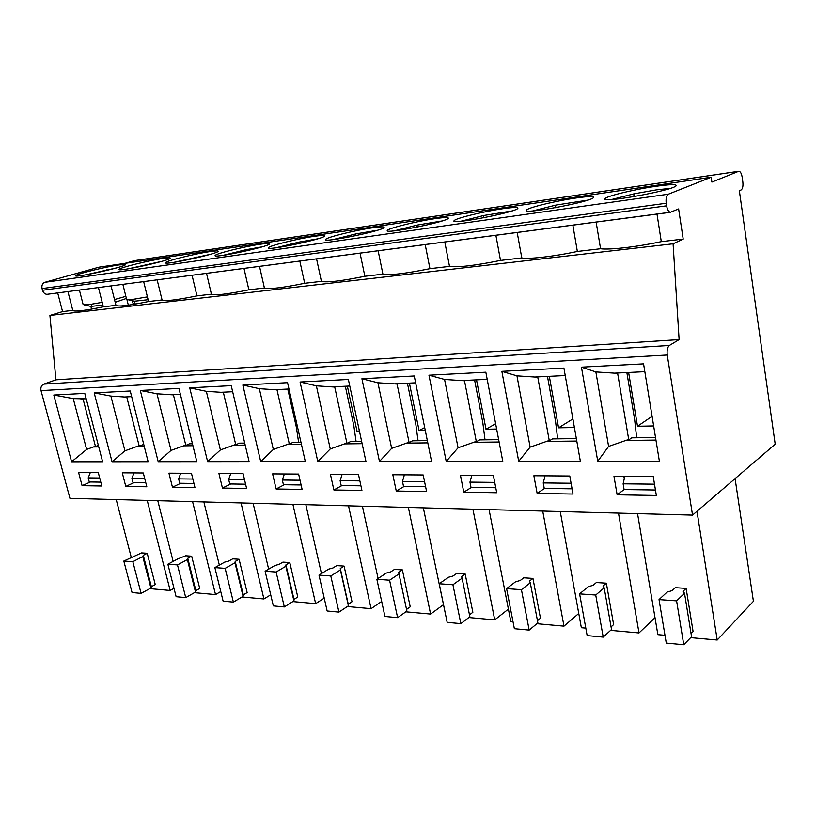 <?xml version="1.0" encoding="UTF-8"?>
<svg xmlns="http://www.w3.org/2000/svg" width="816" height="816" viewBox="0 0 816 816"><rect width="100%" height="100%" fill="white"/><g stroke="black" fill="none" stroke-linecap="round" stroke-linejoin="round"><path stroke-width="1.22" d="M172.451 487.203L194.973 487.591L191.464 473.311L168.943 473.158L172.451 487.203L180.775 483.256M192.943 445.74L183.661 445.852L171.044 450.401L158.202 461.693L196.829 461.652L178.939 388.426L140.311 390.466L156.988 393.791L171.085 394.73L180.367 394.281M157.162 279.878L162.058 299.962C164.669 301.451 176.307 300.094 196.962 295.882L192.076 275.278M210.334 251.542C195.493 253.613 165.689 260.987 165.526 262.66C162.578 265.802 218.168 253.796 218.188 251.297C218.372 250.685 215.75 250.767 210.334 251.542M174.063 262.313L210.355 254.317M173.369 394.618L185.844 445.424L189.414 443.833L192.464 443.792M185.844 445.424L184.926 445.842M185.762 445.097L183.661 445.852M156.988 393.791L171.044 450.401M173.431 394.883L171.085 394.73M195.636 258.08L196.187 256.918M143.677 281.653L148.563 301.532L162.058 299.962M196.962 295.882L211.426 294.188L206.53 273.37M189.74 387.855L207.621 461.642L220.391 449.953L206.346 391.333L189.74 387.855L231.234 385.662L249.084 461.591L207.621 461.642M124.848 263.374L134.691 260.6L738.674 171.299C740.306 171.278 741.469 173.257 742.172 177.225L742.825 181.856C743.254 186.13 742.693 188.822 741.132 189.944L739.347 190.72L775.2 444.2L692.539 515.11L667.243 355.011L41.014 390.619C40.474 387.488 41.392 385.325 43.768 384.132L55.927 379.828L49.919 315.435L62.567 311.579L57.701 292.964M692.539 515.11L69.941 498.331L41.014 390.619M670.711 212.272L47.063 294.321C44.931 294.239 43.411 292.893 42.503 290.272L42.044 288.568C41.504 285.416 42.422 283.325 44.788 282.316L98.94 267.179L711.185 177.245L668.324 194.208C666.417 195.493 665.713 198.512 666.203 203.245L666.601 205.826C667.396 209.794 668.651 211.936 670.385 212.252L678.616 208.937L683.206 239.088L673.088 243.8L679.116 339.599L669.355 345.474C667.447 347.157 666.743 350.339 667.243 355.011M738.674 171.299L711.889 182.09L711.185 177.245M62.567 311.579L72.787 310.386L67.922 291.618M246.605 488.478L222.442 488.06L218.933 473.504L243.107 473.678L246.605 488.478M302.114 489.427L276.114 488.978L272.615 473.892L298.636 474.076L302.114 489.427M242.862 385.04L287.548 382.684L305.296 461.53L260.692 461.581L242.862 385.04L259.335 388.691L274.492 389.701L288.976 388.997M361.927 490.447L333.887 489.967L330.419 474.3L358.489 474.504L361.927 490.447M300.084 382.021L348.371 379.471L365.945 461.468L317.801 461.519L300.084 382.021L316.373 385.846L332.112 386.896L349.778 386.029M426.595 491.548L396.26 491.028L392.833 474.749L423.198 474.963L426.595 491.548M361.927 378.757L414.242 375.982L431.552 461.397L379.46 461.458L361.927 378.757L377.93 382.775L394.312 383.867L415.63 382.826M496.72 492.742L463.784 492.181L460.428 475.228L493.394 475.463L496.72 492.742M428.961 375.207L485.836 372.198L502.778 461.326L446.209 461.387L428.961 375.207L444.567 379.46L461.652 380.593L487.193 379.348M581.441 367.149L643.569 363.865L659.369 461.162L597.751 461.224L581.441 367.149L595.864 371.923L614.53 373.147L644.844 371.678M656.35 495.475L617.141 494.802L613.979 476.32L653.259 476.595L656.35 495.475M573.016 494.047L537.152 493.435L533.878 475.748L569.792 476.003L573.016 494.047M501.86 371.351L563.917 368.077L580.349 461.244L518.711 461.305L501.86 371.351L516.956 375.85L534.796 377.033L565.243 375.544M158.202 461.693L140.311 390.466M101.806 485.999L82.09 485.663L78.601 472.515L98.297 472.648L101.806 485.999M102.622 461.754L71.594 461.785L53.815 395.036L84.782 393.404L102.622 461.754M146.819 486.775L125.776 486.407L122.267 472.821L143.31 472.974L146.819 486.775M148.124 461.703L112.047 461.744L94.197 392.904L130.244 390.997L148.124 461.703M341.792 474.382L341.924 474.994M403.971 474.82L404.155 475.697M471.26 475.3L471.505 476.513M544.313 475.82L544.619 477.482M623.903 476.391L624.291 478.655M260.661 244.178C266.791 243.29 269.749 243.209 269.535 243.913C269.331 246.636 211.936 258.835 215.169 255.469C215.455 253.684 245.065 246.361 260.661 244.178M314.619 236.273C321.586 235.273 324.952 235.181 324.697 235.987C324.278 238.966 264.853 251.369 268.413 247.738C268.831 245.84 298.217 238.578 314.619 236.273M372.616 227.786C380.572 226.644 384.397 226.542 384.112 227.46C383.438 230.714 321.728 243.321 325.666 239.414C326.237 237.395 355.358 230.214 372.616 227.786M435.122 218.637C444.241 217.331 448.637 217.209 448.3 218.26C447.331 221.83 383.01 234.631 387.386 230.418C388.12 228.296 416.966 221.207 435.122 218.637M502.687 208.743C513.182 207.254 518.252 207.111 517.874 208.315C516.548 212.211 449.228 225.226 454.114 220.687C455.032 218.443 483.562 211.456 502.687 208.743M575.953 198.013C588.091 196.299 593.956 196.126 593.548 197.503C591.814 201.766 520.996 215.006 526.463 210.11C527.575 207.754 555.798 200.889 575.953 198.013M655.656 186.344C669.773 184.355 676.617 184.151 676.168 185.722C673.965 190.373 599.036 203.857 605.176 198.594C606.502 196.126 634.42 189.383 655.656 186.344M119.197 264.884L125.419 264.68C125.684 266.781 73.205 278.389 75.694 275.665C75.653 274.176 105.754 266.75 119.197 264.884M163.282 258.427C168.096 257.734 170.422 257.662 170.258 258.213C170.391 260.498 116.433 272.299 119.136 269.382C119.187 267.801 149.165 260.396 163.282 258.427M657.002 214.078L661.297 241.648L683.206 239.088M661.297 241.648C636.725 246.932 609.236 250.063 600.566 248.737L577.351 251.45C553.84 256.51 528.737 259.366 521.791 257.938L500.514 260.426C474.983 265.588 457.98 267.577 449.504 266.383L429.93 268.668C405.542 273.615 389.875 275.441 382.928 274.156L364.864 276.267C341.527 281.01 327.043 282.703 321.412 281.347L304.684 283.295C282.316 287.844 268.892 289.415 264.404 288.007L248.87 289.823C227.389 294.199 214.904 295.657 211.426 294.188M148.563 301.532C128.663 305.602 117.79 306.867 115.954 305.347L103.326 306.816C84.13 310.743 73.95 311.936 72.787 310.386M49.919 315.435L673.088 243.8M55.927 379.828L679.116 339.599M547.475 376.411L555.523 421.209L557.644 438.845M474.586 379.96L482.848 422.912L485.02 439.824M407.419 383.224L415.844 424.483L418.047 440.732M345.331 386.254L353.869 425.942L356.092 441.578M287.762 389.048L296.381 427.288L298.615 442.354M626.861 372.545L634.613 419.363L636.674 437.764M144.238 446.332L137.078 446.423L124.94 450.82L112.047 461.744M124.94 450.82L110.894 396.086L94.197 392.904M110.894 396.086L124.511 396.994L131.672 396.647M134.13 482.603L125.776 486.407M98.746 446.893L93.463 446.954L86.629 449.432L71.594 461.785M86.629 449.432L73.246 398.606L53.815 395.036M73.246 398.606L86.21 398.861M90.454 481.981L82.09 485.663M111.068 285.947L115.954 305.347M98.45 287.599L103.326 306.816M128.245 268.821L161.874 261.334M85.445 274.89L116.402 267.934M206.346 391.333L220.952 392.302L232.662 391.731M245.208 445.097L233.509 445.24L220.391 449.953M576.79 441.058L546.496 441.425L530.135 447.137L518.711 461.305M530.135 447.137L516.956 375.85M544.527 488.417L537.152 493.435M624.138 489.549L617.141 494.802M655.952 440.089L625.821 440.456L608.603 446.423L597.751 461.224M608.603 446.423L595.864 371.923M499.106 442.007L473.668 442.313L458.072 447.79L446.209 461.387M458.072 447.79L444.567 379.46M471.454 487.387L463.784 492.181M427.798 442.874L406.552 443.129L391.66 448.392L379.46 461.458M391.66 448.392L377.93 382.775M404.144 486.428L396.26 491.028M362.131 443.68L344.515 443.894L330.266 448.953L317.801 461.519M330.266 448.953L316.373 385.846M341.945 485.551L333.887 489.967M301.451 444.414L286.987 444.587L273.329 449.463L260.692 461.581M273.329 449.463L259.335 388.691M284.294 484.724L276.114 488.978M230.704 483.97L222.442 488.06M611.429 199.553L634.216 193.79L656.207 189.904L670.354 188.353M532.858 210.895L555.92 205.081L587.653 200.144M460.714 221.289L483.908 215.455L511.816 210.977M394.261 230.836L417.466 225.022L442.017 220.973M332.867 239.639L355.97 233.886L377.533 230.224M276.002 247.778L298.891 242.117L317.761 238.823M223.196 255.316L245.759 249.767L262.181 246.83M248.87 289.823L243.994 268.444M264.404 288.007L259.529 266.393M304.684 283.295L299.839 261.089M321.412 281.347L316.577 258.886M364.864 276.267L360.06 253.164M382.928 274.156L378.145 250.787M429.93 268.668L425.197 244.586M449.504 266.383L444.802 242.005M500.514 260.426L495.883 235.283M521.791 257.938L517.201 232.478M577.351 251.45L572.863 225.155M600.566 248.737L596.129 222.085M537.713 376.89L549.311 440.885L552.452 438.906L576.361 438.59M464.437 380.45L476.35 441.803L479.624 439.895L498.658 439.64M396.984 383.734L409.122 442.639L412.498 440.813L427.339 440.609M334.672 386.764L346.973 443.414L350.421 441.65L361.661 441.497M276.95 389.579L289.354 444.139L292.852 442.435L300.982 442.323M223.319 392.19L235.773 444.802L239.323 443.159L244.739 443.088M617.579 373.004L628.769 439.895L631.747 437.835L655.534 437.509M126.725 396.892L139.189 446.005L143.759 444.455M83.069 399.014L95.503 446.556L98.348 445.373M134.987 303.124L133.028 303.348L132.365 300.706M139.189 446.005L138.261 446.403M139.108 445.689L137.078 446.423M126.786 397.147L124.511 396.994M95.503 446.556L94.574 446.944M95.421 446.24L93.463 446.954M83.13 399.259L80.937 399.116M149.328 264.557L149.818 263.588M105.927 270.626L106.366 269.851M233.509 445.24L235.691 444.455M223.39 392.465L220.952 392.302M235.773 444.802L234.865 445.23M546.496 441.425L549.229 440.467M537.775 377.227L534.796 377.033M549.311 440.885L548.495 441.405M625.821 440.456L628.687 439.457M617.641 373.351L614.53 373.147M628.769 439.895L627.994 440.426M473.668 442.313L476.269 441.395M464.498 380.776L461.652 380.593M476.35 441.803L475.504 442.292M406.552 443.129L409.04 442.252M397.045 384.05L394.312 383.867M409.122 442.639L408.245 443.108M344.515 443.894L346.892 443.047M334.744 387.07L332.112 386.896M346.973 443.414L346.076 443.873M286.987 444.587L289.272 443.782M277.022 389.864L274.492 389.701M289.354 444.139L288.446 444.577M633.685 196.687L634.216 193.79M555.339 207.723L555.92 205.081M483.307 217.841L483.908 215.455M416.854 227.154L417.466 225.022M355.348 235.763L355.97 233.886M298.279 243.739L298.891 242.117M245.167 251.165L245.759 249.767M127.786 299.656L134.548 301.216L148.114 299.717M115.178 302.297L126.388 298.452M91.555 309.121L90.862 306.408L102.898 305.102M147.421 296.881L133.171 299.329L126.643 299.37M102.194 302.359L88.995 304.613L83.13 304.603M125.868 296.341L114.495 299.554M574.403 427.502L558.562 427.819L549.331 376.319M572.893 418.934L558.562 427.819M496.638 429.032L485.999 429.247L476.513 379.868M495.628 423.728L485.999 429.247M425.279 430.44L419.077 430.562L409.408 383.132M424.697 427.553L419.077 430.562M359.57 431.735L357.163 431.786L347.361 386.152M359.346 430.685L357.163 431.786M655.013 617.712L638.999 632.951L610.592 630.37M585.806 628.126L581.349 627.728L560.255 511.55M618.487 513.121L638.999 632.951M606.359 583.195L603.024 586.031L604.187 587.826L595.731 595.037L579.615 593.885L588.163 586.745L593.018 585.368L596.374 582.553L606.359 583.195L613.622 624.587L611.062 626.923M572.077 488.815L544.252 488.417L543.242 482.929L545.037 475.83M604.187 587.826L611.521 629.524L603.218 637.112L587.153 635.593L579.615 593.885M571.088 483.235L543.242 482.929M595.731 595.037L603.218 637.112M664.979 635.297L657.859 634.654L637.551 513.631M690.683 637.633L717.213 640.03L696.986 511.295M686.123 588.397L682.992 591.376L684.532 593.273L676.597 600.862L659.032 599.597L667.08 592.09L672.109 590.651L675.271 587.693L686.123 588.397L693.08 631.523L691.05 633.593M624.801 476.391L623.118 483.817L654.493 484.163M717.213 640.03L753.423 601.31L735.083 478.615M655.452 489.998L624.087 489.549L623.118 483.817M684.532 593.273L691.56 636.725L683.757 644.732L666.274 643.079L659.032 599.597M676.597 600.862L683.757 644.732M542.722 511.071L563.978 626.147L578.758 613.459M489.08 509.633L510.775 621.333L512.978 621.527M536.897 623.699L563.978 626.147M532.95 578.411L529.451 581.114L530.288 582.818L521.434 589.693L506.593 588.622L515.518 581.818L520.241 580.502L523.75 577.81L532.95 578.411L540.457 618.202L537.458 620.68M495.751 487.733L470.995 487.376L469.955 482.113L494.731 482.389M530.288 582.818L537.877 622.883L529.166 630.105L514.366 628.708L506.593 588.622M131.233 557.246L116.219 499.586M90.301 472.597L88.199 477.87L99.705 478.003M134.018 472.903L131.927 478.36L144.718 478.502M180.724 473.239L178.643 478.88L192.872 479.033M230.724 473.596L228.664 479.431L244.514 479.604M284.376 473.974L282.346 480.032L300.023 480.226M342.118 474.382L340.119 480.675L359.866 480.889M404.41 474.83L402.472 481.369L424.565 481.613M471.832 475.31L469.955 482.113M423.341 507.858L445.74 615.437M468.853 617.539L494.72 619.874L472.913 509.194M465.171 573.995L461.55 576.575L462.101 578.197L452.931 584.756L439.222 583.766L448.443 577.269L453.023 576.004L456.654 573.444L465.171 573.995L472.862 612.296L469.486 614.866M494.72 619.874L508.409 609.113M521.434 589.693L529.166 630.105M174.002 588.346L170.167 590.478L149.797 588.632M170.167 590.478L147.217 500.422M123.828 561.051L141.576 552.901L147.206 553.268L155.264 584.572L151.378 586.694L150.899 588.03L141.086 593.385L132.07 592.538L123.828 561.051L132.845 561.704L142.78 556.553L143.279 555.308L147.206 553.268M100.786 482.123L89.281 481.96L88.199 477.87M145.799 482.766L133.008 482.582L131.927 478.36M193.953 483.449L179.724 483.245L178.643 478.88M245.596 484.184L229.745 483.959L228.664 479.431M301.104 484.969L283.427 484.714L282.346 480.032M360.927 485.816L341.19 485.54L340.119 480.675M425.605 486.734L403.522 486.418L402.472 481.369M462.101 578.197L469.873 616.763L460.846 623.638L447.168 622.353L439.222 583.766M362.426 506.216L378.083 578.483M405.848 611.827L430.603 614.071L408.377 507.45M376.87 579.278L386.325 573.067L390.772 571.843L394.495 569.395L402.39 569.905L410.224 606.829L406.552 609.419L406.888 611.082L397.616 617.661L384.938 616.457L376.87 579.278L389.579 580.196L398.983 573.923L398.677 572.373L402.39 569.905M430.603 614.071L443.302 604.809M305.837 504.696L321.453 573.587M347.33 606.523L371.076 608.675L348.534 505.838M318.995 575.107L328.624 569.15L332.938 567.987L336.743 565.621L344.087 566.1L352.012 601.749L348.269 604.228L348.401 605.819L338.936 612.112L327.145 610.99L318.995 575.107L330.796 575.963L340.394 569.956L340.292 568.477L344.087 566.1M371.076 608.675L381.674 601.443M253.103 503.268L268.658 569.16M292.852 601.586L315.649 603.656L292.903 504.339M265.129 571.231L274.88 565.508L279.082 564.386L282.938 562.122L289.792 562.561L297.779 597.016L293.984 599.393L293.933 600.913L284.325 606.941L273.34 605.9L265.129 571.231L276.124 572.026L285.855 566.253L285.947 564.845L289.792 562.561M315.649 603.656L324.227 598.138M203.867 501.942L219.341 565.121M241.995 596.986L263.915 598.964L241.046 502.942M214.873 567.61L224.716 562.112L228.806 561.02L232.703 558.848L239.108 559.266L247.136 592.589L243.301 594.874L243.086 596.333L233.376 602.116L223.115 601.147L214.873 567.61L225.145 568.354L234.977 562.805L235.212 561.449L239.108 559.266M263.915 598.964L270.718 594.823M157.784 500.708L173.145 561.408M194.412 592.671L215.526 594.589L192.586 501.636M167.872 564.223L177.776 558.929L185.681 555.778L191.678 556.175L199.726 588.448L195.86 590.651L195.514 592.049L185.732 597.618L176.123 596.7L167.872 564.223L177.49 564.917L187.384 559.582L187.762 558.277L191.678 556.175M215.526 594.589L220.748 591.549M143.279 555.308L151.378 586.694M452.931 584.756L460.846 623.638M398.677 572.373L406.552 609.419M340.292 568.477L348.269 604.228M285.947 564.845L293.984 599.393M235.212 561.449L243.301 594.874M187.762 558.277L195.86 590.651M142.78 556.553L150.899 588.03M132.845 561.704L141.086 593.385M398.983 573.923L406.888 611.082M389.579 580.196L397.616 617.661M340.394 569.956L348.401 605.819M330.796 575.963L338.936 612.112M285.855 566.253L293.933 600.913M276.124 572.026L284.325 606.941M234.977 562.805L243.086 596.333M225.145 568.354L233.376 602.116M187.384 559.582L195.514 592.049M177.49 564.917L185.732 597.618M653.657 425.942L637.51 426.258L628.626 372.463M652.096 416.333L637.51 426.258M42.044 288.568L666.203 203.245M668.324 194.208L44.788 282.316M47.063 294.321L670.385 212.252M666.601 205.826L42.503 290.272M669.355 345.474L43.768 384.132M134.487 260.651L738.511 171.35M605.176 198.594L605.278 199.206M526.463 210.11L526.555 210.65M134.507 301.206L135.232 304.113M126.919 299.513L128.336 305.184M122.879 284.386L126.551 299.105M79.417 290.108L83.099 304.429M90.902 306.418L84.201 304.909M135.119 299.911L134.915 299.105M91.484 305.327L91.229 304.317"/></g></svg>
